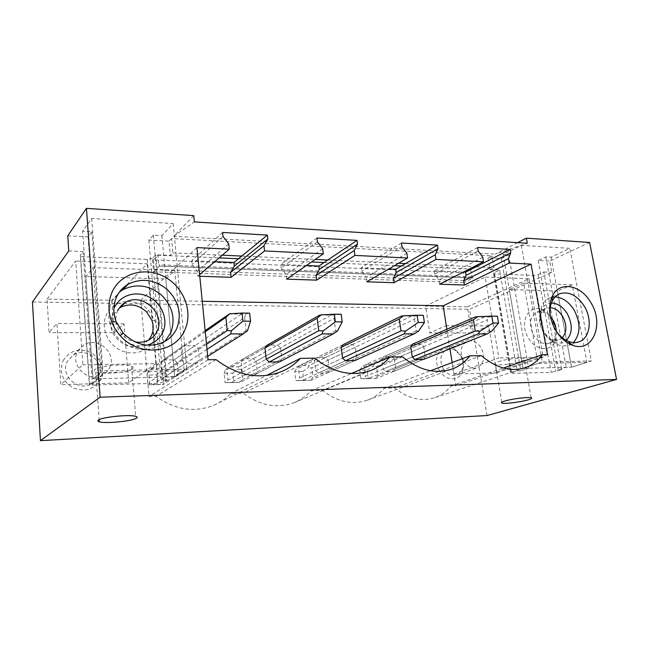 <?xml version="1.0" encoding="UTF-8"?>
<svg xmlns="http://www.w3.org/2000/svg" width="649" height="649" viewBox="0 0 649 649"><rect width="100%" height="100%" fill="white"/><g stroke="black" fill="none" stroke-linecap="round" stroke-linejoin="round"><path stroke-width="0.49" stroke-dasharray="3.25 2.43" d="M517.626 242.653L495.357 254.1L527.272 243.27M589.625 242.458L549.654 261.093L551.747 272.353L469.584 309.297L32.45 301.972M155.792 254.781L166.915 379.998L163.321 382.293L152.426 258.253L155.792 254.781L170.322 255.422L172.869 252.907L171.531 238.532L491.991 255.828L488.032 257.864L501.296 258.562L508.702 254.838L503.153 254.53L521.293 245.322L569.806 248.348L551.058 257.174L545.833 256.89L538.232 260.492L549.654 261.093M171.531 238.532L169 241.136L170.322 255.422M67.764 235.83L88.086 236.901L91.858 231.782L82.593 231.271L91.696 218.47L173.218 223.564L161.893 235.66L153.318 235.181L148.856 240.081L169 241.136M193.759 215.622L173.689 236.309L495.357 254.1M476.09 266.82L494.019 267.639L491.991 255.828M405.503 263.583L473.867 266.715M327.769 260.014L398.624 263.267M241.736 256.071L315.227 259.438M172.869 252.907L222.291 255.179M316.939 238.021L280.774 264.443L306.425 265.514M401.447 243.01L361.193 267.81L388.848 268.97M477.583 247.512L434.165 270.868L463.362 272.093M488.032 257.864L490.044 269.611L494.019 267.639M490.044 269.611L499.641 270.041L494.124 272.726L511.307 372.818L510.658 373.386L551.139 372.364L561.758 369.735L543.789 271.996L538.094 274.592L533.583 275.46L494.595 273.837L493.556 273.618L494.124 272.726M543.789 271.996L551.747 272.353M68.778 250.92L83.056 251.552L80.306 255.203L89.359 384.305L92.296 381.945L98.575 381.774L102.631 378.586L93.083 378.813L102.907 370.814L186.871 369.135L174.703 376.834L165.893 377.045L161.098 380.152L166.915 379.998M152.426 258.253L147.299 259.389L83.445 256.736L80.557 256.079L80.306 255.203M222.607 232.439L191.723 260.711L214.73 261.677M47.044 299.084L75.698 261.028L82.853 364.835L60.795 384.646L56.925 323.486L49.097 332.645L47.044 299.084L111.823 300.276L147.218 263.827L75.698 261.028M153.318 259.884L157.902 255.195L158.762 264.808L159.549 266.041L153.708 271.801L154.154 269.376L153.318 259.884L463.248 272.734L470.525 269.019M470.622 269.603L471.847 276.961L473.089 278.007L463.824 282.591L464.538 280.603L463.248 272.734M529.049 278.762L543.156 357.169L496.655 372.883L488.754 325.879L471.636 332.937L467.369 306.823L529.049 278.762L485.136 277.042L498.821 357.907L453.87 374.035L446.236 325.644L429.752 332.905L425.63 306.06L485.136 277.042M467.369 306.823L425.63 306.06M157.902 255.195L219.119 257.904M238.451 258.756L311.536 261.985M324.021 262.537L394.527 265.66M401.382 265.96L469.47 268.97M487.018 415.547L469.584 309.297M439.706 370.855C430.725 357.315 442.796 340.409 454.811 349.016L460.539 354.987C463.427 359.952 464.262 364.998 463.037 370.117C460.53 381.271 446.05 381.928 439.706 370.855M63.107 360.641C69.703 350.541 78.862 347.775 90.584 352.342C101.171 359.019 104.505 367.975 100.611 379.203C94.356 389.408 85.23 392.337 73.24 387.988C62.312 381.206 58.937 372.088 63.107 360.641M394.324 359.067L395.72 368.77L393.967 371.293L385.595 371.496L383.105 369.054L381.726 359.27L383.51 356.763L391.858 356.642L394.324 359.067L423.756 346.647L421.193 344.092L412.577 344.148L383.51 356.763M328.143 360.146L329.441 370.271L327.477 372.899L318.367 373.118L315.714 370.579L314.441 360.365L316.444 357.753L325.53 357.615L328.143 360.146L355.368 347.223L352.634 344.546L343.224 344.611L316.444 357.753M256.047 361.315L257.215 371.901L255.008 374.651L245.062 374.895L242.231 372.234L241.087 361.558L243.334 358.824L253.248 358.678L256.047 361.315L280.514 347.848L277.585 345.049L267.258 345.122L243.334 358.824M177.193 362.604L178.207 373.686L175.717 376.574L164.805 376.834L161.771 374.051L160.79 362.864L163.321 360L174.192 359.838L177.193 362.604L198.237 348.537L199.373 360.236L178.207 373.686M173.689 236.309L194.375 221.893M175.717 376.574L196.793 363.262L199.373 360.236M196.793 363.262L185.371 363.456L164.805 376.834M161.771 374.051L182.166 360.495L185.371 363.456M174.192 359.838L195.089 345.601L198.237 348.537M163.321 360L183.708 345.682L195.089 345.601M160.79 362.864L181.071 348.683L183.708 345.682M182.166 360.495L181.071 348.683M196.923 247.577L140.865 300.13L202.245 301.282M140.865 300.13L148.978 396.49L155.979 396.247C174.938 409.949 194.262 412.942 213.951 405.244C220.336 402.469 225.884 398.6 230.614 393.643L243.326 393.197C259.998 405.739 276.953 408.894 294.192 402.656C300.714 400.027 306.304 396.085 310.968 390.836L322.521 390.43C337.375 402.015 352.423 405.236 367.667 400.076C374.149 397.618 379.624 393.683 384.103 388.272L394.641 387.907C408.034 398.697 421.517 401.918 435.106 397.577C441.434 395.298 446.715 391.42 450.95 385.944L455.793 385.774L452.134 362.572M449.968 348.846L446.877 329.262M327.477 372.899L354.792 360.601L356.804 357.859L355.368 347.223M423.756 346.647L425.298 356.82L423.513 359.449L376.169 378.424L374.416 378.416L377.905 375.974L376.59 366.547L487.172 319.892L489.046 331.063L377.905 375.974M255.008 374.651L279.541 361.874L281.82 358.986L280.514 347.848M208.045 359.741L148.978 396.49M216.02 359.619L155.979 396.247M230.614 393.643L266.512 375.479M199.77 276.263L197.84 276.198L197.353 271.282L192.088 264.443L191.723 260.711M199.608 274.673L197.84 276.198M314.611 358.151L243.326 393.197M228.699 243.886L197.353 271.282M223.037 236.455L192.088 264.443M257.215 371.901L281.82 358.986M242.231 372.234L266.212 359.23L227.904 380.006L226.963 382.61L230.655 382.569L269.189 362.045L245.062 374.895M253.248 358.678L277.585 345.049M241.087 361.558L264.938 347.978L226.834 369.67L227.904 380.006M310.968 390.836L351.466 373.467M402.534 356.836L322.521 390.43M322.691 248.835L286.112 274.47L281.195 267.988L280.774 264.443M286.671 279.143L286.112 274.47M317.434 241.809L281.195 267.988M329.441 370.271L356.804 357.859M315.714 370.579L342.583 358.07L299.603 378.075L298.313 380.582L302.183 380.533L345.357 360.763L318.367 373.118M325.53 357.615L352.634 344.546M314.441 360.365L341.171 347.345L298.41 368.178L299.603 378.075M384.103 388.272L430.498 370.741M481.42 355.66L394.641 387.907M406.891 253.272L366.263 277.358L361.663 271.185L361.193 267.81M366.888 281.804L366.263 277.358M401.982 246.612L361.663 271.185M395.72 368.77L425.298 356.82M393.967 371.293L423.513 359.449M383.105 369.054L412.285 357.015L365.541 376.306L363.959 378.716L367.967 378.659L414.881 359.595L385.595 371.496M391.858 356.642L421.193 344.092M381.726 359.27L410.76 346.761L364.251 366.807L365.541 376.306M450.95 385.944L503.332 368.048M547.448 354.678L455.793 385.774M482.751 257.264L439 279.97L434.676 274.089L434.165 270.868M439.665 284.213L439 279.97M478.159 250.944L434.676 274.089M83.056 251.552L92.296 381.945M88.086 236.901L98.575 381.774M148.856 240.081L161.098 380.152M132.307 368.827C133.597 367.845 133.37 366.985 131.625 366.247C125.695 363.335 98.518 365.752 94.868 369.557C93.805 370.49 94.089 371.301 95.728 371.982C101.893 374.854 127.999 372.575 132.307 368.827M147.218 263.827L155.849 363.618L82.853 364.835M155.849 363.618L128.705 382.813L60.795 384.646M128.705 382.813L124.016 323.859L114.321 332.694L49.097 332.645M114.321 332.694L111.823 300.276M124.016 323.859L56.925 323.486M109.624 367.715C117.291 353.421 97.723 335.874 83.826 344.83L77.482 351.604C69.589 365.679 88.743 383.405 102.583 375.057C105.746 373.345 108.091 370.904 109.624 367.715M98.307 376.842C96.815 379.908 94.535 382.277 91.477 383.948C78.075 392.045 59.627 375.065 67.285 361.469L73.434 354.914C86.885 346.217 105.763 363.026 98.307 376.842M164.797 341.455L157.666 346.59C144.329 352.318 131.609 350.022 119.497 339.711C108.699 327.964 106.063 315.309 111.571 301.761L119.481 291.985M91.696 218.47L102.907 370.814M173.218 223.564L186.871 369.135M163.321 382.293L158.023 383.251L92.547 385.068L89.594 384.825L89.359 384.305M153.318 235.181L165.893 377.045M161.893 235.66L174.703 376.834L93.083 378.813L82.593 231.271M91.858 231.782L102.631 378.586M538.232 260.492L558.245 369.825L561.758 369.735M501.296 258.562L520.831 370.798L517.099 370.895L511.307 372.818M499.641 270.041L517.099 370.895M498.254 361.761C505.182 359.181 521.504 357.177 524.27 358.564C525.625 359.197 524.603 360.122 521.212 361.315C514.04 363.878 498.286 365.776 495.463 364.422C494.132 363.821 495.057 362.937 498.254 361.761M496.655 372.883L453.87 374.035M543.156 357.169L498.821 357.907M471.636 332.937L429.752 332.905M488.754 325.879L446.236 325.644M463.694 361.177C467.645 366.92 472.229 369.078 477.453 367.65C484.251 363.61 485.468 356.991 481.112 347.767C477.129 341.95 472.48 339.808 467.166 341.35C460.522 345.398 459.37 352.009 463.694 361.177M443.283 368.794C447.12 374.351 451.607 376.428 456.742 375.017C459.63 373.881 461.561 371.609 462.542 368.21C463.556 363.975 462.875 359.806 460.482 355.684L455.736 350.744C452.702 348.878 449.733 348.464 446.828 349.519C440.282 353.494 439.097 359.919 443.283 368.794M550.668 318.01L555.398 329.838M555.09 296.926L549.865 297.859C539.384 301.493 536.731 319.925 545.128 333.172C552.161 343.572 560.071 347.621 568.84 345.309L573.367 342.55M521.293 245.322L542.24 361.996L591.369 361.006L569.806 248.348M508.702 254.838L528.651 368.226L520.831 370.798M528.651 368.226L523.029 368.364L542.24 361.996M551.058 257.174L571.558 367.18L591.369 361.006M586.98 362.369L537.98 363.399L523.654 283.086L572.231 284.83L586.98 362.369L571.558 367.18L566.269 367.31L558.245 369.825M503.153 254.53L523.029 368.364L537.98 363.399M545.833 256.89L566.269 367.31M228.708 314.067L245.614 313.978L244.641 317.548L164.659 370.968L161.414 370.798L161.755 368.316L151.193 368.518L147.956 371.074L148.718 371.301L149.635 382.115L149.116 384.825L163.175 384.492L162.607 384.443L165.6 381.685L164.659 370.968M249.662 313.159L245.614 313.978M247.447 330.763L246.068 330.576L244.641 317.548M205.157 330.617L151.193 368.518M241.152 314.213L161.755 368.316M206.512 344.319L149.635 382.115M205.271 331.769L148.718 371.301M207.704 356.366L163.175 384.492M207.015 349.373L152.58 384.792M147.915 384.752L157.415 384.484L156.587 374.871L147.104 375.09L147.915 384.752L149.116 384.825M147.104 375.09L147.956 371.074M156.587 374.871L161.414 370.798M246.068 330.576L165.6 381.685M157.415 384.484L162.607 384.443M319.632 315.13L335.476 315.041L334.016 318.408L241.412 369.37L237.923 369.208L238.702 366.823L229.032 367.01L225.609 369.468L226.834 369.67M341.179 314.278L335.476 315.041M337.561 330.933L335.63 330.755L334.016 318.408M267.258 345.122L229.032 367.01M330.795 315.26L238.702 366.823M279.541 361.874L240.341 382.293L239.311 382.261L242.507 379.616L241.412 369.37M230.655 382.569L240.341 382.293M225.016 382.561L233.721 382.318L232.756 373.126L224.075 373.321L225.016 382.561L226.963 382.61M224.075 373.321L225.609 369.468M232.756 373.126L237.923 369.208M335.63 330.755L242.507 379.616M233.721 382.318L239.311 382.261M401.382 316.079L416.285 315.99L414.427 319.186L311.804 367.902L308.121 367.756L309.257 365.46L300.382 365.63L296.804 367.991L298.41 368.178M423.294 315.292L416.285 315.99M418.564 331.079L416.196 330.917L414.427 319.186M343.224 344.611L300.382 365.63M411.45 316.193L309.257 365.46M354.792 360.601L311.082 380.282L309.654 380.257L313.021 377.718L311.804 367.902M302.183 380.533L311.082 380.282M295.757 380.557L303.756 380.33L302.685 371.52L294.703 371.699L295.757 380.557L298.313 380.582M294.703 371.699L296.804 367.991M302.685 371.52L308.121 367.756M416.196 330.917L313.021 377.718M303.756 380.33L309.654 380.257M475.271 316.931L489.346 316.85L487.172 319.892M497.377 316.201L489.346 316.85M491.764 331.217L489.046 331.063M412.577 344.148L366.012 364.365L362.312 366.628L364.251 366.807M484.397 317.037L374.197 364.203L366.012 364.365M367.967 378.659L376.169 378.424M360.893 378.708L368.267 378.497L367.107 370.035L359.741 370.206L360.893 378.708L363.959 378.716M359.741 370.206L362.312 366.628M374.197 364.203L372.753 366.417L376.59 366.547M367.107 370.035L372.753 366.417M368.267 378.497L374.416 378.416M165.82 278.94L174.703 376.834L184.162 370.847L100.717 372.599L93.083 378.813L85.806 276.458L165.82 278.94L174.824 270.56L184.162 370.847M174.824 270.56L93.05 267.623L85.806 276.458M93.05 267.623L100.717 372.599M154.373 339.411C156.985 333.408 157.196 327.153 155.006 320.638L148.662 310.344C136.842 297.112 113.526 299.011 106.566 314.457C100.506 326.552 106.809 343.426 119.895 349.965C132.899 356.69 149.002 351.523 154.373 339.411M114.832 306.896C104.684 325.336 126.514 351.117 146.934 345.163M148.653 340.052L143.072 344.481C126.652 354.289 103.451 332.369 112.756 315.511L119.27 308.088M117.85 310.547C111.612 322.342 120.933 339.468 134.87 341.845M523.654 283.086L509.27 289.592L523.029 368.364L571.558 367.18L557.377 291.085L509.27 289.592M572.231 284.83L557.377 291.085M552.502 319.259L552.461 319.194C549.671 314.684 546.215 311.552 542.085 309.792C528.416 303.334 518.632 323.048 528.537 338.259C535.571 350.484 550.279 352.139 554.765 341.593C556.607 337.545 556.98 332.913 555.885 327.713M551.382 303.059C546.791 303.261 543.383 305.638 541.152 310.181C538.362 317.15 539.181 324.614 543.611 332.564C546.377 337.034 549.776 340.149 553.8 341.909C558.619 343.816 562.797 343.329 566.342 340.441M562.302 337.772L559.081 339.816L551.536 339.411C548.243 337.967 545.468 335.419 543.213 331.777C539.603 325.295 538.938 319.203 541.209 313.508C542.418 310.944 544.178 309.2 546.49 308.267L550.263 307.658M550.401 316.558L544.543 312.347L536.991 312.096C529.608 316.712 528.497 324.459 533.656 335.338C538.297 342.185 543.538 344.814 549.395 343.248C551.764 342.348 553.573 340.628 554.806 338.08L556.209 331.095M159.549 266.041L473.089 278.007M153.708 271.801L463.824 282.591M471.847 276.961L158.762 264.808M154.154 269.376L464.538 280.603M92.547 385.068L83.445 256.736M147.299 259.389L152.945 324.573M153.156 327.015L158.023 383.251M538.094 274.592L555.779 371.601M533.583 275.46L551.139 372.364M494.595 273.837L511.696 373.459M472.586 278.056L159.232 266.114M213.951 405.244L281.901 371.423M294.192 402.656L371.553 370.23M367.667 400.076L452.402 368.924M435.106 397.577L524.319 368.007M131.625 366.247L135.665 416.334M95.728 371.982L99.159 419.66M102.583 375.057L91.477 383.948M83.826 344.83L73.434 354.914M163.686 342.047L157.666 346.59M89.594 384.825L80.557 256.079M531.142 397.764L524.27 358.564M501.815 402.202L495.463 364.422M462.542 368.21L463.037 370.117M456.742 375.017L477.453 367.65M455.736 350.744L454.811 349.016M446.828 349.519L467.166 341.35M549.865 297.859L551.901 297.015M552.202 296.893L559.795 293.729M568.84 345.309L570.95 344.587M571.25 344.489L579.07 341.812M493.556 273.618L510.658 373.386M146.796 312.153L148.662 310.344M151.939 320.509L155.006 320.638M148.645 340.06L143.072 344.481M541.209 313.508L541.152 310.181M536.991 312.096L546.49 308.267M551.536 339.411L553.8 341.909M544.543 312.347L542.085 309.792M549.395 343.248L559.081 339.816M554.806 338.08L554.765 341.593"/><path stroke-width="0.97" d="M616.55 379.438L487.018 415.547L40.441 440.655L32.45 301.972L68.778 250.92L67.764 235.83L86.439 208.345L193.759 215.622L194.375 221.893L527.272 243.27L526.347 238.167L589.625 242.458L616.55 379.438L100.124 397.204L40.441 440.655M136.298 418.256C131.869 421.217 105.479 423.789 99.313 421.826C97.675 421.363 97.399 420.763 98.486 420.025C102.242 417.039 129.743 414.33 135.665 416.334C137.401 416.828 137.612 417.469 136.298 418.256M527.945 399.938C520.636 402.096 504.744 404.035 501.969 403.11C500.655 402.696 501.628 401.999 504.89 401.017C511.947 398.851 528.432 396.807 531.142 397.764C532.472 398.202 531.409 398.924 527.945 399.938M86.439 208.345L100.124 397.204M531.052 264.135L547.448 354.678L542.24 354.76C537.883 360.86 532.334 365.136 525.585 367.585C511.063 372.226 496.347 368.251 481.42 355.66L469.957 355.83C465.26 361.891 459.411 366.255 452.402 368.924C435.885 374.497 419.262 370.465 402.534 356.836L389.789 357.031C384.792 362.945 378.716 367.35 371.553 370.23C352.585 377.053 333.602 373.021 314.611 358.151L300.365 358.362C295.181 363.992 289.032 368.348 281.901 371.423C259.868 379.949 237.907 376.014 216.02 359.619L208.045 359.741L196.923 247.577L229.267 249.175L228.699 243.886L223.037 236.455L222.607 232.439L267.388 235.092L267.842 238.994L263.981 245.744L264.581 250.928L323.34 253.84L322.691 248.835L317.434 241.809L316.939 238.021L356.991 240.39L357.51 244.089L354.232 250.498L354.914 255.406L407.604 258.018L406.891 253.272L401.982 246.612L401.447 243.01L437.475 245.144L438.034 248.664L435.26 254.765L435.998 259.422L483.513 261.782L482.751 257.264L478.159 250.944L477.583 247.512L510.171 249.443L510.763 252.794L508.402 258.61L509.189 263.056L531.052 264.135L443.17 305.809L202.245 301.282M555.812 330.544C560.128 337.496 565.393 342.274 571.607 344.862C592.423 354.127 604.957 324.184 590.639 302.288C580.539 284.489 559.203 280.741 552.202 296.366C547.805 306.847 549.013 318.237 555.812 330.544M184.989 329.635C193.086 311.488 183.813 287.312 164.951 277.05C146.212 266.528 121.558 272.596 112.577 291.068C108.026 300.763 107.742 311.033 111.725 321.88C113.689 326.918 116.512 331.485 120.195 335.582C139.089 357.704 175.798 353.372 184.989 329.635M526.347 238.167L517.626 242.653M473.867 266.715L476.09 266.82L465.56 272.182L466.079 275.338L463.711 280.863L464.4 285.033L439.665 284.213L483.513 261.782M398.624 263.267L405.503 263.583L395.663 269.254L396.15 272.556L393.408 278.332L394.048 282.704L366.888 281.804L407.604 258.018M315.227 259.438L327.769 260.014L318.813 266.033L319.259 269.497L316.071 275.549L316.655 280.141L286.671 279.143L323.34 253.84M222.291 255.179L241.736 256.071L233.9 262.48L234.297 266.122L230.582 272.475L231.101 277.301L199.77 276.263M306.425 265.514L318.813 266.033M388.848 268.97L395.663 269.254M463.362 272.093L465.56 272.182M214.73 261.677L233.9 262.48M469.47 268.97L470.525 269.019L470.622 269.603M219.119 257.904L238.451 258.756M311.536 261.985L324.021 262.537M394.527 265.66L401.382 265.96M452.134 362.572L449.968 348.846M446.877 329.262L443.17 305.809M414.103 333.902L354.792 360.601L345.357 360.763L342.583 358.07L341.171 347.345L343.224 344.611L401.382 316.079L403.362 315.836L399.24 319.04L400.977 330.885L405.609 331.055L404.002 333.902L414.103 333.902L418.564 331.079L424.397 322.529L423.294 315.292L417.137 315.211L418.232 322.48L405.609 331.055M491.812 316.136L477.632 316.712L473.405 319.754L475.263 331.031L412.285 357.015L414.881 359.595L423.513 359.449L487.221 333.902L491.764 331.217L498.554 323.088L497.377 316.201L491.812 316.136L492.98 323.048L480.033 331.201L478.078 333.902L487.221 333.902M412.285 357.015L410.76 346.761L412.577 344.148L475.271 316.931L477.632 316.712M333.221 333.902L279.541 361.874L269.189 362.045L266.212 359.23L264.938 347.978L267.258 345.122L319.632 315.13L321.141 314.87L317.174 318.245L318.756 330.722L323.186 330.901L322.026 333.902L333.221 333.902L337.561 330.933L342.193 321.912L341.179 314.278L334.34 314.197L335.338 321.855L323.186 330.901M266.512 375.479L300.365 358.362M264.581 250.928L231.101 277.301M229.267 249.175L199.608 274.673M509.189 263.056L464.4 285.033M435.998 259.422L394.048 282.704M354.914 255.406L316.655 280.141M267.388 235.092L241.736 256.071M263.981 245.744L230.582 272.475M267.842 238.994L234.297 266.122M351.466 373.467L389.789 357.031M356.991 240.39L327.769 260.014M354.232 250.498L316.071 275.549M357.51 244.089L319.259 269.497M430.498 370.741L469.957 355.83M437.475 245.144L405.503 263.583M435.26 254.765L393.408 278.332M438.034 248.664L396.15 272.556M503.332 368.048L542.24 354.76M510.171 249.443L476.09 266.82M508.402 258.61L463.711 280.863M510.763 252.794L466.079 275.338M119.481 291.985L122.653 289.827C136.136 283.272 149.092 285.033 161.52 295.117C172.683 306.482 175.733 319.097 170.671 332.969L164.797 341.455M116.844 296.35C119.416 291.19 123.156 287.158 128.08 284.254C141.742 277.642 154.892 279.476 167.515 289.754C178.848 301.331 181.963 314.165 176.852 328.24C174.086 334.324 169.697 338.924 163.686 342.047C149.14 348.221 135.633 345.236 123.156 333.099L116.171 321.799C112.885 312.859 113.113 304.373 116.844 296.35M555.398 329.838C558.935 335.395 563.218 339.216 568.24 341.317C572.085 342.826 575.695 342.988 579.07 341.812C590.119 338.291 592.61 319.357 584.157 305.987C576.969 295.238 568.849 291.158 559.795 293.729C556.509 295.068 553.97 297.55 552.177 301.168C549.93 305.987 549.427 311.601 550.668 318.01M573.367 342.55C580.652 333.943 580.871 323.064 574.032 309.898C568.816 301.728 562.505 297.404 555.09 296.926M242.012 313.061L242.888 321.166L231.401 330.73L230.793 333.902L243.286 333.902L247.447 330.763L250.555 321.223L249.662 313.159L242.012 313.061L229.616 313.792L225.868 317.361L227.239 330.544L231.401 330.73M205.157 330.617L229.616 313.792M242.888 321.166L250.555 321.223M227.239 330.544L206.512 344.319M225.868 317.361L205.271 331.769M243.286 333.902L207.704 356.366M230.793 333.902L207.015 349.373M334.34 314.197L321.141 314.87M335.338 321.855L342.193 321.912M318.756 330.722L266.212 359.23M317.174 318.245L264.938 347.978M322.026 333.902L269.189 362.045M417.137 315.211L403.362 315.836M418.232 322.48L424.397 322.529M400.977 330.885L342.583 358.07M399.24 319.04L341.171 347.345M404.002 333.902L345.357 360.763M475.263 331.031L480.033 331.201M492.98 323.048L498.554 323.088M473.405 319.754L410.76 346.761M478.078 333.902L414.881 359.595M146.934 345.163C154.357 343.232 159.662 338.908 162.85 332.191C168.391 320.127 162.234 303.943 149.595 297.226C137.036 290.338 120.69 294.646 114.832 306.896M134.87 341.845C139.819 342.794 144.411 342.201 148.645 340.06C152.466 338.024 155.273 335.071 157.082 331.185C166.103 313.832 142.172 291.807 125.427 302.426C122.085 304.365 119.562 307.074 117.85 310.547M119.27 308.088L120.235 307.496C129.727 302.994 138.586 304.543 146.796 312.153L151.939 320.509C153.716 325.798 153.537 330.868 151.412 335.728L148.653 340.052M555.885 327.713L552.502 319.259M566.342 340.441C572.58 333.505 572.872 324.557 567.218 313.597C562.837 306.774 557.564 303.261 551.382 303.059M550.263 307.658C555.09 308.105 559.187 310.968 562.561 316.258C567.048 324.833 566.958 332.004 562.302 337.772M556.209 331.095C556.12 327.185 555.033 323.478 552.94 319.949L550.401 316.558M152.945 324.573L153.156 327.015M524.319 368.007L525.585 367.585M99.159 419.66L99.313 421.826M128.08 284.254L122.653 289.827M123.156 333.099L120.195 335.582M116.171 321.799L111.725 321.88M501.969 403.11L501.815 402.202M552.177 301.168L552.202 296.366M568.24 341.317L571.607 344.862M125.427 302.426L120.235 307.496"/></g></svg>
